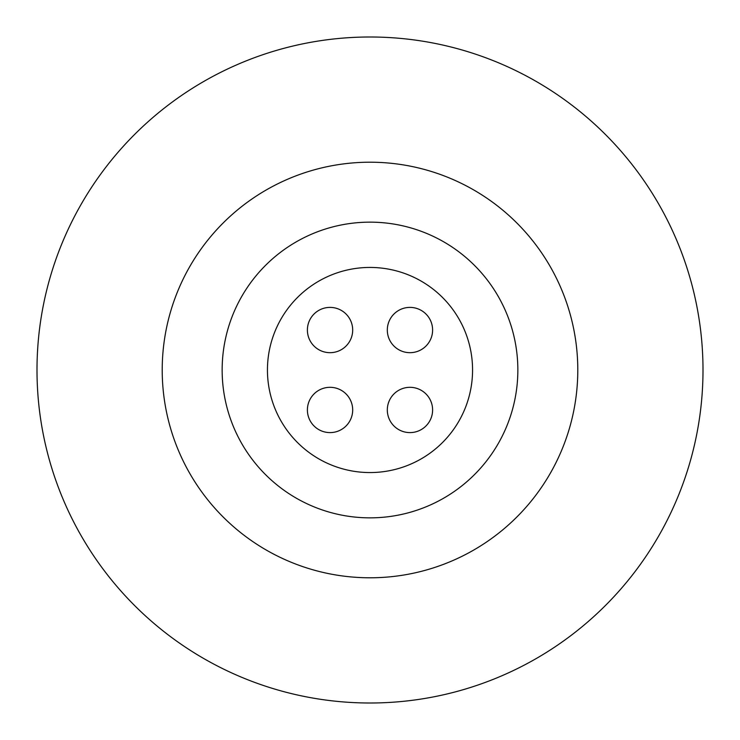<?xml version="1.0" encoding="UTF-8"?>
<svg xmlns="http://www.w3.org/2000/svg" width="740" height="740" viewBox="0 0 740 740"><rect width="100%" height="100%" fill="white"/><g stroke="black" fill="none" stroke-linecap="round" stroke-linejoin="round"><path stroke-width="1.11" d="M432.604 330.04A22.644 22.644 0 0 1 398.638 349.65A22.644 22.644 0 0 1 398.638 310.43A22.644 22.644 0 0 1 432.604 330.04M352.684 409.96A22.644 22.644 0 0 1 318.718 429.57A22.644 22.644 0 0 1 318.718 390.35A22.644 22.644 0 0 1 352.684 409.96M432.604 409.96A22.644 22.644 0 0 1 398.638 429.57A22.644 22.644 0 0 1 398.638 390.35A22.644 22.644 0 0 1 432.604 409.96M352.684 330.04A22.644 22.644 0 0 1 318.718 349.65A22.644 22.644 0 0 1 318.718 310.43A22.644 22.644 0 0 1 352.684 330.04M472.564 370A102.564 102.564 0 0 1 318.718 458.819A102.564 102.564 0 0 1 318.718 281.182A102.564 102.564 0 0 1 472.564 370M517.852 370A147.852 147.852 0 0 1 370 517.852A147.852 147.852 0 0 1 222.148 370A147.852 147.852 0 0 1 370 222.148A147.852 147.852 0 0 1 517.852 370M577.792 370A207.792 207.792 0 0 1 266.104 549.949A207.792 207.792 0 0 1 266.104 190.051A207.792 207.792 0 0 1 577.792 370M703 370A333 333 0 0 1 203.5 658.387A333 333 0 0 1 203.5 81.613A333 333 0 0 1 703 370"/></g></svg>
